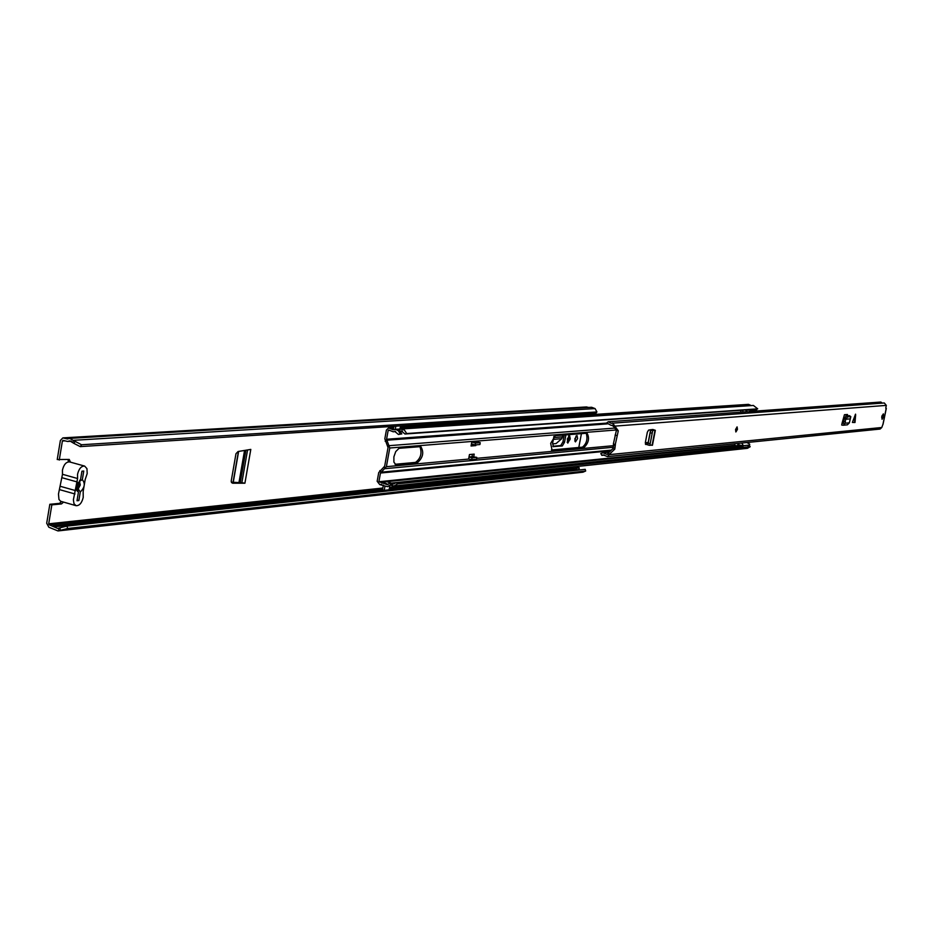 <?xml version="1.0" encoding="UTF-8"?>
<svg xmlns="http://www.w3.org/2000/svg" width="933" height="933" viewBox="0 0 933 933"><rect width="100%" height="100%" fill="white"/><g stroke="black" fill="none" stroke-linecap="round" stroke-linejoin="round"><path stroke-width="1.4" d="M231.361 482.186L241.834 482.711L231.641 482.711M568.663 435.968L568.477 439.326L567.147 442.3M576.081 435.956L574.81 441.052M580.862 415.348L581.072 414.217M60.458 530.224L59.829 527.833L67.001 526.107L67.631 528.498L57.986 530.935L48.843 527.227L46.697 523.238L49.834 504.286L59.455 503.365L61.555 501.557M68.447 461.847L68.004 459.468M70.476 462.162L69.252 459.444L57.228 459.537L60.377 440.469L62.861 437.892L67.386 438.976L69.555 438.393L81.556 444.761L596.933 411.954L595.067 408.584L591.627 407.278L69.555 438.393M565.923 434.848L564.512 442.277L562.949 441.88L560.721 445.554L552.791 446.266M562.949 441.88L564.255 434.988M577.609 438.58L577.014 435.513L574.833 438.813L575.428 441.88L577.609 438.58M582.507 415.232L582.717 414.112M580.256 414.275L580.034 415.395M59.829 527.833L57.694 528.475L49.239 524.812L48.703 523.821L51.84 504.858L61.45 503.937L63.549 502.129M578.798 447.49L581.434 433.6M584.956 415.08L585.178 413.96M59.245 460.097L62.394 441.017L63.012 440.376L67.549 441.461L69.707 440.877L73.847 443.35L75.188 441.496M567.346 438.953L567.777 443.105L570.226 438.708L569.596 435.548L567.346 438.953M560.721 445.554L562.296 445.951L564.512 442.277M562.296 445.951L553.106 446.627M553.922 436.411L552.616 443.303L553.526 446.732M561.538 416.608L561.678 415.861L565.736 415.605L565.596 416.34M235.967 453.741L231.174 481.288L232.55 483.212L244.912 483.212L250.802 449.403L238.067 451.514L235.967 453.741M51.84 504.858L49.834 504.286M585.901 407.08L588.84 407.441M579.685 469.94L578.996 469.252M67.631 528.498L585.679 471.013L582.95 472.191L57.986 530.935M81.556 444.761L80.215 446.615L595.895 413.261L596.933 411.954M67.001 526.107L585.213 469.334L585.679 471.013M80.215 446.615L73.847 443.35M571.544 467.071L576.477 469.812L576.804 468.109L575.393 467.748L577.865 467.48L576.839 466.512M574.366 466.768L575.393 467.748M577.865 467.48L579.265 467.841L576.804 468.109M576.477 469.812L578.95 469.544L579.265 467.841M76.739 489.662L77.964 482.303M77.906 491.364L79.748 480.262M553.362 439.373L561.736 438.685L556.08 443.572L552.534 443.886M561.736 438.685L562.482 436.877L553.701 437.589M562.622 435.116L562.482 436.877M564.885 415.663L564.873 416.398M241.834 482.711L244.912 483.212M87.201 473.544L85.171 479.55L83.165 491.586L83.224 497.394C81.824 503.039 79.433 505.803 76.063 505.686L73.999 503.715L73.38 499.82L77.579 478.512L77.532 474.326C78.92 468.716 81.288 465.964 84.635 466.08L86.944 468.623L87.201 473.544M84.635 466.08L69.567 461.917C66.196 461.788 63.817 464.529 62.441 470.127L62.488 474.302L77.579 478.512M76.063 505.686L60.61 501.254L58.954 499.447L58.476 494.047L62.488 474.302M76.494 489.3L78.442 492.123L77.007 500.741L78.85 500.566L80.285 491.959C84.763 487.539 85.451 483.446 82.326 479.679L83.76 471.048L81.929 471.2L80.495 479.83L76.518 486.233L77.019 490.84L78.442 492.123M80.495 479.83L79.911 480.157M79.585 481.241L82.326 479.679M80.285 491.959L78.372 489.195M78.36 488.647L80.273 484.973L79.55 481.521M77.112 500.076L78.85 500.566M854.85 422.521L852.4 422.427L855.549 414.147L854.85 422.521M855.001 422.486L855.643 414.777M881.802 416.643L882.058 419.279L883.586 416.491L883.341 413.855L881.802 416.643M735.554 429.518L735.892 431.944L737.455 429.355L737.105 426.929L735.554 429.518M882.956 424.293L881.79 427.501L880.134 429.052L607.535 456.61L603.161 454.896L601.843 455.374L604.549 455.106M601.843 455.374L600.805 453.531L602.951 452.762L607.313 454.464L607.768 453.543L609.692 454.021L614.789 449.135L615.407 444.516L613.366 444.026L616.375 430.381L612.689 425.121L611.29 425.436L606.66 422.941L608.281 421.751L611.115 423.279L884.286 402.963L886.315 405.389L885.755 408.106M612.538 422.964L618.299 430.848L615.279 444.505M609.692 454.021L607.535 456.61M843.677 421.389L845.321 421.623L845.135 423.22L843.164 425.226L841.694 425.051L842.033 423.349L843.49 422.987L844.132 418.485L846.336 415.908L849.508 415.745M847.642 415.78L847.456 414.485L844.447 414.707L842.033 423.349M647.875 444.563L645.729 444.481L645.356 442.522L647.339 432.224L648.563 430.113L652.832 429.472L655.339 430.311L652.004 429.542M881.697 417.319L882.14 415.453M846.149 414.567L845.893 416.188M607.768 453.543L612.876 448.656L613.599 444.085M647.875 444.528L645.368 444.073M646.149 444.108L647.91 443.933M613.004 426.229L614.929 426.708M608.281 421.751L746.447 411.756M756.033 411.068L880.845 402.03L882.245 403.114M615.08 435.093L616.993 435.559M843.164 425.226L847.409 424.83L849.368 422.836L850.814 416.666L849.357 415.64M845.321 421.623L845.636 419.255L847.689 416.911L850.709 416.643M844.038 418.742L845.636 419.255L844.132 418.485M845.648 419.255L849.776 418.894M650.208 443.537L648.155 443.14L647.805 444.948L649.858 445.344L652.703 430.614L650.733 430.171L652.284 429.961M652.657 430.894L650.651 430.206L654.091 430.428M649.858 445.333L647.805 444.936L650.733 430.171M650.593 430.498L648.155 443.14M652.179 445.029L649.869 445.286M736.988 426.929L737.222 429.297L735.787 431.897M550.668 443.35L552.091 450.394L583.988 447.548C588.641 443.023 589.679 438.242 587.125 433.204L555.322 435.699L550.668 443.35M551.403 449.986L582.437 447.152C586.624 443.665 587.883 439.011 586.227 433.215M472.448 454.278L471.993 456.715M474.221 444.691L471.142 445.426M419.885 446.58C422.241 453.123 420.795 458.395 415.523 462.406L395.056 464.284M387.522 486.688L392.641 484.355L391.23 483.084L389.586 483.247L390.997 484.53L387.522 486.688L379.754 484.589L377.154 481.276L378.728 472.576L384.653 466.22L388.035 447.56L384.828 438.813L386.402 430.066L388.548 427.955L393.038 429.751L396.257 429.6L398.554 430.976L400.164 433.997L401.808 433.892L399.347 430.16L394.706 429.448M393.889 456.843L393.889 462.115L395.86 464.704L417.238 462.85C423.022 457.776 424.212 452.365 420.818 446.604L399.044 448.306L395.72 451.607L393.889 456.843M476.576 441.356L471.841 441.647L471.037 445.997L475.783 445.601L475.923 444.866M389.586 483.247L387.3 484.67L378.88 481.743L380.466 473.031L386.39 466.687L389.772 448.003L386.565 439.256L388.151 430.51L388.688 429.985L393.19 431.781L394.846 431.478L398.438 434.475L401.808 433.892M468.996 457.042L472.063 457.811L471.713 459.677L468.634 459.048L469.451 454.546L474.209 454.126L473.754 456.61M380.944 484.402L381.725 484.355M390.997 484.53L392.641 484.355M380.687 482.314L382.343 482.139L388.105 484.46M380.547 481.568L380.827 482.303L380.582 481.568L378.88 481.743M393.854 429.588L390.204 427.85L393.668 428.189M398.438 434.475L400.164 433.997M395.662 431.536L393.19 431.781M400.455 427.174L748.476 404.351L751.158 405.598M400.07 429.238L404.257 429.833L406.706 433.542L757.713 408.841L753.386 405.447L401.272 429.005M400.502 431.209L401.4 431.023L404.98 434.008L406.706 433.542M404.98 434.008L750.237 409.622M756.523 409.144L757.713 408.841M740.65 412.176L740.907 410.87M743.041 446.382L396.163 482.571L393.878 483.97L391.347 483.072L396.152 482.571L397.563 483.842L750.202 446.709L747.415 448.33L394.099 485.988L391.545 485.533M397.563 483.842L394.099 485.988M749.246 445.892L750.202 446.709M391.347 483.072L386.787 481.708M385.492 481.066L385.772 481.813L385.492 481.066L734.807 445.263M379.754 484.589L381.76 484.355M382.915 482.116L387.592 481.626L389.889 483.224M384.979 486.233L384.233 490.326L389.096 489.802L389.702 486.42M383.37 485.067L382.495 489.86L384.233 490.326M393.399 429.157L391.732 428.317M392.863 429.192L394.006 426.323M395.277 429.413L395.849 426.206M400.689 425.891L399.511 430.276M474.127 445.181L475.783 445.601M472.786 456.738L476.798 457.38L476.448 459.246L471.713 459.677M472.063 457.811L476.798 457.38M471.853 441.647L472.18 442.219L476.915 441.834L476.588 441.262M471.422 443.921L475.177 444.936L475.515 443.058L472.18 442.219M476.915 441.834L480.25 442.685L475.515 443.058M475.177 444.936L479.9 444.54L480.25 442.685M739.298 443.292L738.19 444.236L736.942 443.525M745.327 409.972L748.243 412.293L750.33 410.578L750.167 409.365M756.465 408.922L756.127 411.01L748.243 412.293M747.566 409.809L749.374 409.68M738.901 444.866L742.295 445.682L738.901 444.866M741.945 446.499L742.295 445.682M734.469 443.77L735.064 445.438L736.848 445.811M741.257 447.583L743.368 445.717L741.758 443.035M742.633 412.036L743.006 410.135M750.33 410.578L756.616 410.123M748.441 410.182L747.065 409.844M743.368 445.717L749.689 445.064L749.572 444.038L746.832 442.522M747.59 446.919L749.689 445.064M741.397 445.776L740.534 446.336L737.245 445.531L739.029 446.802M737.245 445.531L738.003 444.948M737.816 444.143L738.528 444.073M48.703 523.821L382.833 488.017M389.551 487.306L573.002 467.643M62.394 441.017L64.925 440.866M61.45 503.937L59.455 503.365M58.406 528.311L59.024 530.702L582.95 472.191M72.704 442.137L74.034 440.283L595.067 408.584M63.607 437.962L587.032 407.01M68.377 441.239L71.083 441.076M54.207 526.818L576.442 469.8M52.854 525.862L383.078 490.023M389.178 489.359L574.495 469.241M49.239 524.812L382.67 488.892M389.388 488.169L573.433 468.343M574.553 467.106L577.037 466.838M568.663 438.323L570.226 438.708M568.477 439.326L570.028 439.711M247.572 449.939L241.857 482.723M245.892 450.219L240.294 482.314M244.563 450.441L239.046 482.116M238.428 451.455L233.063 482.326M238.626 451.42L233.25 482.326M77.007 481.906L61.928 477.696M75.002 493.989L59.934 489.743M60.493 486.361L75.561 490.606M854.546 422.521L855.199 414.812M882.933 424.41L886.198 408.397M615.034 426.113L886.315 405.389M609.576 454.616L881.79 427.501M606.998 454.336L607.593 454.278M616.375 430.381L618.299 430.848M612.876 448.656L614.789 449.135M843.455 423.139L842.056 423.267L843.432 423.197M846.079 415.208L847.117 415.826M847.782 416.888L846.429 415.885M846.301 418.299L844.948 417.284M845.135 423.22L849.368 422.836M652.225 433.157L650.161 432.76M652.109 445.333L655.001 430.405M551.671 450.207L552.546 450.429M395.254 464.424L396.513 464.762M389.772 448.003L616.06 429.985M387.895 446.627L389.434 445.647L614.52 428.095M385.166 441.204L386.705 440.213L607.371 423.874M386.565 439.256L606.765 423.104M379.859 470.57L380.909 472.226L611.372 450.103M380.466 473.031L610.625 450.802M386.39 466.687L469.159 459.024M476.611 458.336L614.007 445.624M645.321 442.732L648.19 442.464M384.209 467.001L385.271 468.658L613.692 447.222M380.197 484.484L381.62 484.332M384.758 483.761L386.414 483.597M390.297 428.655L391.942 428.55M394.204 431.594L395.499 431.501M388.151 430.51L389.399 430.428M400.304 427.99L749.875 404.864M400.77 431.139L402.065 431.058M385.457 481.066L380.582 481.568M415.523 462.406L417.238 462.85M400.117 429.005L395.289 429.332M469.147 457.065L473.882 456.634M582.437 447.152L583.988 447.548M737.245 446.219L739.437 446.755M62.861 437.892L586.46 406.951M67.549 441.461L71.456 441.227M611.29 425.436L613.051 425.296M602.951 452.762L609.226 452.143M883.026 424.363L886.303 408.362M850.814 416.666L849.462 415.663M650.663 429.681L647.899 443.991M647.829 444.808L650.651 430.206M652.447 445.251L655.339 430.311M388.548 427.955L393.773 427.617M400.56 431.268L402.461 431.139M387.288 481.638L736.125 445.694M387.592 481.626L382.868 482.116M473.323 456.587L469.007 456.983"/></g></svg>
